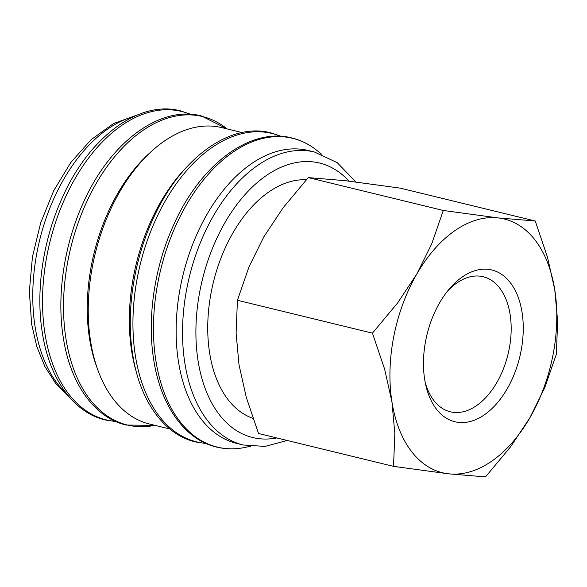 <?xml version="1.0" encoding="UTF-8"?>
<svg xmlns="http://www.w3.org/2000/svg" width="587" height="587" viewBox="0 0 587 587"><rect width="100%" height="100%" fill="white"/><g stroke="black" fill="none" stroke-linecap="round" stroke-linejoin="round"><path stroke-width="0.88" d="M355.847 181.955L337.29 162.702L314.515 152.033L308.124 150.477A150.764 92.093 103.7 0 0 251.368 163.766A150.764 92.093 103.7 0 0 176.438 319.438A150.764 92.093 103.7 0 0 236.796 443.442L243.187 444.997L265.045 446.413L287.234 440.485M321.566 154.198L317.251 150.712A158.916 97.075 103.7 0 0 313.685 148.005A158.916 97.075 103.7 0 0 232.76 152.304A158.916 97.075 103.7 0 0 155.922 360.946A158.916 97.075 103.7 0 0 240.604 448.189A158.916 97.075 103.7 0 0 245.014 447.426L250.444 446.311M242.02 132.552L221.791 127.621A152.539 93.179 103.7 0 0 164.36 141.071A152.539 93.179 103.7 0 0 88.549 298.578A152.539 93.179 103.7 0 0 149.626 424.049L169.856 428.972M485.493 476.901L510.624 446.758L529.892 417.746L544.758 387.655L556.344 354.218L557.65 321.346L554.766 289.795A130.578 79.766 103.7 0 0 498.246 217.924A130.578 79.766 103.7 0 0 455.094 230.508A130.578 79.766 103.7 0 0 416.836 273.997A130.578 79.766 103.7 0 0 391.955 401.941L394.838 433.492L393.532 466.364L448.483 473.812A130.578 79.766 103.7 0 0 491.635 461.235A130.578 79.766 103.7 0 0 529.892 417.746A130.578 79.766 103.7 0 0 554.766 289.795L547.488 257.179L535.249 221.005L498.246 217.924L443.295 210.476L431.702 243.913L416.836 273.997L397.568 303.009L372.437 333.152L384.676 369.318L391.955 401.941A130.578 79.766 103.7 0 0 448.483 473.812L485.493 476.901M393.532 466.364L258.515 433.492L246.283 397.326L238.997 364.703L236.113 333.152L237.419 300.28L249.013 266.843L263.879 236.759L283.147 207.747L308.278 177.604L345.281 180.686L400.231 188.133L535.249 221.005M447.338 291.35A69.508 42.462 -76.3 0 1 457.031 282.853A69.508 42.462 -76.3 0 1 483.204 276.726A69.508 42.462 -76.3 0 1 511.035 333.9A69.508 42.462 -76.3 0 1 476.483 405.668A69.508 42.462 -76.3 0 1 450.317 411.795A69.508 42.462 -76.3 0 1 425.193 382.328M484.29 414.862A78.093 47.701 -76.3 0 1 425.846 385.432A78.093 47.701 -76.3 0 1 449.356 288.892A78.093 47.701 -76.3 0 1 462.439 276.873A78.093 47.701 -76.3 0 1 522.048 312.335A78.093 47.701 -76.3 0 1 484.29 414.862M252.938 418.326A122.749 74.982 -76.3 0 1 208.194 315.124A122.749 74.982 -76.3 0 1 268.985 191.846A122.749 74.982 -76.3 0 1 306.319 179.769M237.419 300.28L372.437 333.152M308.278 177.604L443.295 210.476M149.846 152.884A148.386 90.647 103.7 0 0 97.339 368.541M186.717 167.053A152.539 93.179 103.7 0 0 136.595 372.906M314.515 152.033A150.764 92.093 103.7 0 0 257.759 165.321A150.764 92.093 103.7 0 0 184.868 363.25A150.764 92.093 103.7 0 0 243.187 444.997M348.949 181.112A141.262 86.296 103.7 0 0 242.013 198.076A141.262 86.296 103.7 0 0 198.09 360.954A141.262 86.296 103.7 0 0 276.763 437.931M280.608 136.294A158.739 96.965 103.7 0 0 212.134 147.44A158.739 96.965 103.7 0 0 135.392 355.839A158.739 96.965 103.7 0 0 205.839 443.383M227.096 128.913A158.739 96.965 103.7 0 0 142.736 130.541A158.739 96.965 103.7 0 0 65.986 338.941A158.739 96.965 103.7 0 0 154.931 425.34M190.203 114.282A158.739 96.965 103.7 0 0 121.729 125.427A158.739 96.965 103.7 0 0 44.986 333.827A158.739 96.965 103.7 0 0 115.434 421.378M134.445 116.248A150.764 92.093 103.7 0 0 107.993 128.854A150.764 92.093 103.7 0 0 35.103 326.79A150.764 92.093 103.7 0 0 66.823 394.002M313.685 148.005C306.891 143.206 299.605 139.853 291.827 137.952C250.62 127.034 201.07 163.898 174.244 223.618C154.63 265.779 146.823 317.472 153.728 359.846C160.713 405.676 184.766 439.663 216.566 447.067C224.344 448.952 232.357 449.326 240.604 448.189M281.1 136.323L270.82 132.838C229.612 121.92 180.062 158.784 153.236 218.503C133.623 260.672 125.823 312.357 132.728 354.731C139.713 400.561 163.766 434.556 195.566 441.952L206.294 443.589M227.132 128.92L201.422 115.94C160.214 105.029 110.664 141.885 83.838 201.605C64.218 243.774 56.418 295.459 63.323 337.833C70.308 383.663 94.36 417.658 126.161 425.054L154.961 425.348M190.694 114.311L180.414 110.833C139.207 99.915 89.657 136.771 62.831 196.491C43.218 238.66 35.418 290.345 42.323 332.719C49.308 378.549 73.36 412.544 105.161 419.94L115.888 421.576M137.446 114.942L113.607 123.512L91.044 139.721L70.763 162.548L53.703 190.738L40.701 222.781L32.432 256.945L29.35 291.365L31.639 324.193L36.82 346.594L44.861 366.508L55.626 383.34L68.884 396.541"/></g></svg>

